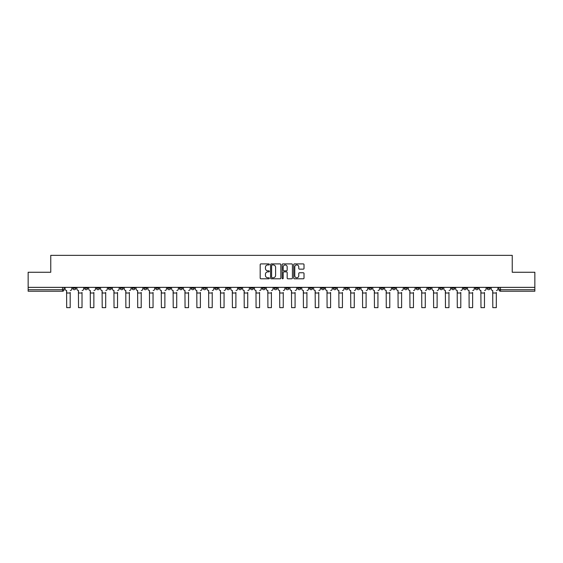<?xml version="1.0" encoding="UTF-8"?>
<svg xmlns="http://www.w3.org/2000/svg" width="563" height="563" viewBox="0 0 563 563"><rect width="100%" height="100%" fill="white"/><g stroke="black" fill="none" stroke-linecap="round" stroke-linejoin="round"><path stroke-width="0.84" d="M269.36 264.427A0.521 0.521 0 0 0 268.84 263.906L260.922 263.906A0.746 0.746 0 0 0 260.183 264.645L260.183 278.052A0.746 0.746 0 0 0 260.922 278.798L268.84 278.798A0.521 0.521 0 0 0 269.36 278.277A0.521 0.521 0 0 0 268.84 277.756L267.812 277.756A2.386 2.386 0 0 1 265.433 275.37L265.433 274.258A2.386 2.386 0 0 1 267.812 271.873L268.84 271.873A0.521 0.521 0 0 0 269.36 271.352A0.521 0.521 0 0 0 268.84 270.831L267.812 270.831A2.386 2.386 0 0 1 265.433 268.445L265.433 267.326A2.386 2.386 0 0 1 267.812 264.948L268.84 264.948A0.521 0.521 0 0 0 269.36 264.427M463.448 287.362L463.448 288.193L466.488 288.193A1.52 1.52 0 0 1 464.968 289.713A1.52 1.52 0 0 1 463.448 288.193L463.448 287.362M392.432 287.362L392.432 288.193L395.465 288.193A1.52 1.52 0 0 1 393.945 289.713A1.52 1.52 0 0 1 392.432 288.193L392.432 287.362M380.595 287.362L380.595 288.193L383.628 288.193A1.52 1.52 0 0 1 382.108 289.713A1.52 1.52 0 0 1 380.595 288.193L380.595 287.362M309.573 287.362L309.573 288.193L312.606 288.193A1.52 1.52 0 0 1 311.093 289.713A1.52 1.52 0 0 1 309.573 288.193L309.573 287.362M297.736 287.362L297.736 288.193L300.776 288.193A1.52 1.52 0 0 1 299.256 289.713A1.52 1.52 0 0 1 297.736 288.193L297.736 287.362M285.898 287.362L285.898 288.193L288.939 288.193A1.52 1.52 0 0 1 287.419 289.713A1.52 1.52 0 0 1 285.898 288.193L285.898 287.362M262.224 287.362L262.224 288.193L265.264 288.193A1.52 1.52 0 0 1 263.744 289.713A1.52 1.52 0 0 1 262.224 288.193L262.224 287.362M238.557 288.193L238.557 287.362L238.557 288.193A1.52 1.52 0 0 0 240.07 289.713A1.52 1.52 0 0 1 238.557 288.193L241.59 288.193A1.52 1.52 0 0 1 240.07 289.713A1.52 1.52 0 0 0 241.59 288.193L241.59 287.362L241.59 288.193M226.72 288.193L226.72 287.362L226.72 288.193A1.52 1.52 0 0 0 228.233 289.713A1.52 1.52 0 0 1 226.72 288.193L229.753 288.193A1.52 1.52 0 0 1 228.233 289.713M214.883 288.193L214.883 287.362L214.883 288.193A1.52 1.52 0 0 0 216.396 289.713A1.52 1.52 0 0 1 214.883 288.193L217.916 288.193A1.52 1.52 0 0 1 216.396 289.713A1.52 1.52 0 0 0 217.916 288.193L217.916 287.362L217.916 288.193M203.046 287.362L203.046 288.193L206.079 288.193A1.52 1.52 0 0 1 204.559 289.713A1.52 1.52 0 0 1 203.046 288.193L203.046 287.362M191.209 287.362L191.209 288.193L194.242 288.193A1.52 1.52 0 0 1 192.722 289.713A1.52 1.52 0 0 1 191.209 288.193L191.209 287.362M179.372 287.362L179.372 288.193L182.405 288.193A1.52 1.52 0 0 1 180.892 289.713A1.52 1.52 0 0 1 179.372 288.193L179.372 287.362M167.535 288.193L167.535 287.362L167.535 288.193A1.52 1.52 0 0 0 169.055 289.713A1.52 1.52 0 0 1 167.535 288.193L170.568 288.193A1.52 1.52 0 0 1 169.055 289.713M143.861 288.193L143.861 287.362L143.861 288.193A1.52 1.52 0 0 0 145.381 289.713A1.52 1.52 0 0 1 143.861 288.193L146.894 288.193A1.52 1.52 0 0 1 145.381 289.713A1.52 1.52 0 0 0 146.894 288.193L146.894 287.362L146.894 288.193M132.023 288.193L132.023 287.362L132.023 288.193A1.52 1.52 0 0 0 133.544 289.713A1.52 1.52 0 0 1 132.023 288.193L135.057 288.193A1.52 1.52 0 0 1 133.544 289.713A1.52 1.52 0 0 0 135.057 288.193L135.057 287.362L135.057 288.193M120.186 288.193L120.186 287.362L120.186 288.193A1.52 1.52 0 0 0 121.707 289.713A1.52 1.52 0 0 1 120.186 288.193L123.22 288.193A1.52 1.52 0 0 1 121.707 289.713A1.52 1.52 0 0 0 123.22 288.193L123.22 287.362L123.22 288.193M108.349 288.193L108.349 287.362L108.349 288.193A1.52 1.52 0 0 0 109.869 289.713A1.52 1.52 0 0 1 108.349 288.193L111.383 288.193A1.52 1.52 0 0 1 109.869 289.713M96.512 288.193L96.512 287.362L96.512 288.193A1.52 1.52 0 0 0 98.032 289.713A1.52 1.52 0 0 1 96.512 288.193L99.552 288.193A1.52 1.52 0 0 1 98.032 289.713A1.52 1.52 0 0 0 99.552 288.193L99.552 287.362L99.552 288.193M84.675 288.193L84.675 287.362L84.675 288.193A1.52 1.52 0 0 0 86.195 289.713A1.52 1.52 0 0 1 84.675 288.193L87.715 288.193A1.52 1.52 0 0 1 86.195 289.713A1.52 1.52 0 0 0 87.715 288.193L87.715 287.362L87.715 288.193M303.267 269.156A0.746 0.746 0 0 0 304.013 268.41L304.013 264.645A0.746 0.746 0 0 0 303.267 263.906L294.477 263.906A0.746 0.746 0 0 0 293.731 264.645L293.731 278.052A0.746 0.746 0 0 0 294.477 278.798L303.267 278.798A0.746 0.746 0 0 0 304.013 278.052L304.013 273.512A0.746 0.746 0 0 0 303.267 272.766L299.502 272.766A0.746 0.746 0 0 0 298.763 273.512L298.763 275.764A1.992 1.992 0 0 1 296.771 277.756A1.992 1.992 0 0 1 294.773 275.764L294.773 266.939A1.992 1.992 0 0 1 296.771 264.948A1.992 1.992 0 0 1 298.763 266.939L298.763 268.41A0.746 0.746 0 0 0 299.502 269.156L303.267 269.156M28.15 287.362L28.15 272.26L50.761 272.26L50.761 255.342L512.239 255.342L512.239 272.26L534.85 272.26L534.85 287.362L28.15 287.362L28.15 289.713L64.041 289.713L64.041 287.362L64.041 289.713A1.52 1.52 0 0 1 62.521 291.233L28.15 291.233L28.15 289.713M280.846 264.645A0.746 0.746 0 0 0 280.107 263.906L271.317 263.906A0.746 0.746 0 0 0 270.571 264.645L270.571 278.052A0.746 0.746 0 0 0 271.317 278.798L280.107 278.798A0.746 0.746 0 0 0 280.846 278.052L280.846 264.645M282.893 263.906L291.683 263.906A0.746 0.746 0 0 1 292.429 264.645L292.429 278.052A0.746 0.746 0 0 1 291.683 278.798L287.925 278.798A0.746 0.746 0 0 1 287.179 278.052L287.179 272.619A0.746 0.746 0 0 0 286.433 271.873L283.942 271.873A0.746 0.746 0 0 0 283.196 272.619L283.196 278.277A0.521 0.521 0 0 1 282.675 278.798A0.521 0.521 0 0 1 282.154 278.277L282.154 264.645A0.746 0.746 0 0 1 282.893 263.906M498.959 287.362L498.959 289.713L534.85 289.713L534.85 291.233L500.479 291.233A1.52 1.52 0 0 1 498.959 289.713M534.85 287.362L534.85 289.713M490.162 287.362L490.162 288.193A1.52 1.52 0 0 1 488.642 289.713A1.52 1.52 0 0 1 487.122 288.193A1.52 1.52 0 0 0 488.642 289.713M487.122 287.362L487.122 288.193L490.162 288.193M478.325 287.362L478.325 288.193A1.52 1.52 0 0 1 476.805 289.713A1.52 1.52 0 0 1 475.285 288.193L478.325 288.193M475.285 287.362L475.285 288.193M466.488 287.362L466.488 288.193A1.52 1.52 0 0 1 464.968 289.713M454.651 287.362L454.651 288.193A1.52 1.52 0 0 1 453.131 289.713A1.52 1.52 0 0 1 451.617 288.193L454.651 288.193M451.617 287.362L451.617 288.193M442.814 287.362L442.814 288.193A1.52 1.52 0 0 1 441.293 289.713A1.52 1.52 0 0 1 439.78 288.193L442.814 288.193M439.78 287.362L439.78 288.193M430.976 287.362L430.976 288.193A1.52 1.52 0 0 1 429.456 289.713A1.52 1.52 0 0 1 427.943 288.193A1.52 1.52 0 0 0 429.456 289.713M427.943 287.362L427.943 288.193L430.976 288.193M419.139 287.362L419.139 288.193A1.52 1.52 0 0 1 417.619 289.713A1.52 1.52 0 0 1 416.106 288.193L419.139 288.193M416.106 287.362L416.106 288.193M407.302 287.362L407.302 288.193A1.52 1.52 0 0 1 405.782 289.713A1.52 1.52 0 0 1 404.269 288.193L407.302 288.193M404.269 287.362L404.269 288.193M395.465 287.362L395.465 288.193M383.628 287.362L383.628 288.193L383.628 287.362M371.791 287.362L371.791 288.193A1.52 1.52 0 0 1 370.278 289.713A1.52 1.52 0 0 1 368.758 288.193L371.791 288.193M368.758 287.362L368.758 288.193M359.954 287.362L359.954 288.193A1.52 1.52 0 0 1 358.441 289.713A1.52 1.52 0 0 1 356.921 288.193L359.954 288.193M356.921 287.362L356.921 288.193M348.117 287.362L348.117 288.193A1.52 1.52 0 0 1 346.604 289.713A1.52 1.52 0 0 1 345.084 288.193L348.117 288.193M345.084 287.362L345.084 288.193M336.28 287.362L336.28 288.193A1.52 1.52 0 0 1 334.767 289.713A1.52 1.52 0 0 1 333.247 288.193L336.28 288.193M333.247 287.362L333.247 288.193M324.443 287.362L324.443 288.193A1.52 1.52 0 0 1 322.93 289.713A1.52 1.52 0 0 1 321.41 288.193L324.443 288.193M321.41 287.362L321.41 288.193M312.606 287.362L312.606 288.193A1.52 1.52 0 0 1 311.093 289.713M300.776 287.362L300.776 288.193M288.939 288.193L288.939 287.362L288.939 288.193A1.52 1.52 0 0 1 287.419 289.713M277.102 287.362L277.102 288.193A1.52 1.52 0 0 1 275.581 289.713A1.52 1.52 0 0 1 274.061 288.193A1.52 1.52 0 0 0 275.581 289.713A1.52 1.52 0 0 0 277.102 288.193L274.061 288.193L274.061 287.362M265.264 288.193L265.264 287.362L265.264 288.193A1.52 1.52 0 0 1 263.744 289.713M253.427 287.362L253.427 288.193A1.52 1.52 0 0 1 251.907 289.713A1.52 1.52 0 0 1 250.394 288.193A1.52 1.52 0 0 0 251.907 289.713M250.394 287.362L250.394 288.193L253.427 288.193M229.753 287.362L229.753 288.193L229.753 287.362M206.079 288.193L206.079 287.362L206.079 288.193A1.52 1.52 0 0 1 204.559 289.713M194.242 288.193L194.242 287.362L194.242 288.193A1.52 1.52 0 0 1 192.722 289.713M182.405 288.193L182.405 287.362L182.405 288.193A1.52 1.52 0 0 1 180.892 289.713M170.568 287.362L170.568 288.193L170.568 287.362M158.731 288.193L158.731 287.362L158.731 288.193A1.52 1.52 0 0 1 157.218 289.713A1.52 1.52 0 0 1 155.698 288.193L158.731 288.193A1.52 1.52 0 0 1 157.218 289.713M155.698 287.362L155.698 288.193M111.383 287.362L111.383 288.193L111.383 287.362M75.878 287.362L75.878 288.193A1.52 1.52 0 0 1 74.358 289.713A1.52 1.52 0 0 1 72.838 288.193A1.52 1.52 0 0 0 74.358 289.713A1.52 1.52 0 0 0 75.878 288.193L75.878 287.362M72.838 287.362L72.838 288.193L75.878 288.193M62.521 287.362L62.521 291.233A1.52 1.52 0 0 0 64.041 289.713M272.133 264.948A0.521 0.521 0 0 0 271.612 265.469L271.612 277.235A0.521 0.521 0 0 0 272.133 277.756L273.217 277.756A2.386 2.386 0 0 0 275.596 275.37L275.596 267.326A2.386 2.386 0 0 0 273.217 264.948L272.133 264.948M287.179 266.975A1.992 1.992 0 0 0 285.188 264.983A1.992 1.992 0 0 0 283.196 266.975L283.196 270.085A0.746 0.746 0 0 0 283.942 270.831L286.433 270.831A0.746 0.746 0 0 0 287.179 270.085L287.179 266.975M65.062 288.953L65.062 287.362L65.062 288.953A1.52 1.52 0 0 0 66.582 290.473L66.694 292.443M66.582 290.473L66.694 307.658L70.185 307.658L70.185 292.443M71.818 288.953L71.818 287.362L71.818 288.953A1.52 1.52 0 0 1 70.298 290.473M70.185 307.658L66.694 307.658M76.899 288.953L76.899 287.362L76.899 288.953A1.52 1.52 0 0 0 78.419 290.473L78.531 292.443M78.419 290.473L78.531 307.658L82.022 307.658L82.022 292.443M83.655 288.953L83.655 287.362L83.655 288.953A1.52 1.52 0 0 1 82.135 290.473M88.736 288.953L88.736 287.362L88.736 288.953A1.52 1.52 0 0 0 90.256 290.473L90.369 292.443M90.256 290.473L90.369 307.658L93.859 307.658L93.859 292.443M95.492 288.953L95.492 287.362L95.492 288.953A1.52 1.52 0 0 1 93.972 290.473M82.022 307.658L78.531 307.658M93.859 307.658L90.369 307.658M100.573 288.953L100.573 287.362L100.573 288.953A1.52 1.52 0 0 0 102.093 290.473L102.206 292.443M102.093 290.473L102.206 307.658L105.696 307.658L105.696 292.443M107.329 288.953L107.329 287.362L107.329 288.953A1.52 1.52 0 0 1 105.809 290.473M112.41 288.953L112.41 287.362L112.41 288.953A1.52 1.52 0 0 0 113.93 290.473L114.043 292.443M113.93 290.473L114.043 307.658L117.533 307.658L117.533 292.443M119.166 288.953L119.166 287.362L119.166 288.953A1.52 1.52 0 0 1 117.646 290.473M124.247 288.953L124.247 287.362L124.247 288.953A1.52 1.52 0 0 0 125.767 290.473L125.88 292.443M125.767 290.473L125.88 307.658L129.37 307.658L129.37 292.443M131.003 288.953L131.003 287.362L131.003 288.953A1.52 1.52 0 0 1 129.483 290.473M105.696 307.658L102.206 307.658M117.533 307.658L114.043 307.658M129.37 307.658L125.88 307.658M136.084 288.953L136.084 287.362L136.084 288.953A1.52 1.52 0 0 0 137.604 290.473L137.717 292.443M137.604 290.473L137.717 307.658L141.207 307.658L141.207 292.443M142.833 288.953L142.833 287.362L142.833 288.953A1.52 1.52 0 0 1 141.32 290.473M141.207 307.658L137.717 307.658M147.921 288.953L147.921 287.362L147.921 288.953A1.52 1.52 0 0 0 149.441 290.473L149.554 292.443M149.441 290.473L149.554 307.658L153.045 307.658L153.045 292.443M154.67 288.953L154.67 287.362L154.67 288.953A1.52 1.52 0 0 1 153.157 290.473M153.045 307.658L149.554 307.658M159.758 288.953L159.758 287.362L159.758 288.953A1.52 1.52 0 0 0 161.271 290.473L161.391 292.443M161.271 290.473L161.391 307.658L164.882 307.658L164.882 292.443M166.507 288.953L166.507 287.362L166.507 288.953A1.52 1.52 0 0 1 164.994 290.473M164.882 307.658L161.391 307.658M171.595 288.953L171.595 287.362L171.595 288.953A1.52 1.52 0 0 0 173.108 290.473L173.228 292.443M173.108 290.473L173.228 307.658L176.719 307.658L176.719 292.443M178.344 288.953L178.344 287.362L178.344 288.953A1.52 1.52 0 0 1 176.831 290.473M176.719 307.658L173.228 307.658M183.432 288.953L183.432 287.362L183.432 288.953A1.52 1.52 0 0 0 184.946 290.473L185.058 292.443M184.946 290.473L185.058 307.658L188.549 307.658L188.549 292.443M190.181 288.953L190.181 287.362L190.181 288.953A1.52 1.52 0 0 1 188.668 290.473M188.549 307.658L185.058 307.658M195.27 288.953L195.27 287.362L195.27 288.953A1.52 1.52 0 0 0 196.783 290.473L196.895 292.443M196.783 290.473L196.895 307.658L200.386 307.658L200.386 292.443M202.018 288.953L202.018 287.362L202.018 288.953A1.52 1.52 0 0 1 200.505 290.473M200.386 307.658L196.895 307.658M207.107 288.953L207.107 287.362L207.107 288.953A1.52 1.52 0 0 0 208.62 290.473L208.732 292.443M208.62 290.473L208.732 307.658L212.223 307.658L212.223 292.443M213.856 288.953L213.856 287.362L213.856 288.953A1.52 1.52 0 0 1 212.342 290.473M212.223 307.658L208.732 307.658M218.944 288.953L218.944 287.362L218.944 288.953A1.52 1.52 0 0 0 220.457 290.473L220.569 292.443M220.457 290.473L220.569 307.658L224.06 307.658L224.06 292.443M225.693 288.953L225.693 287.362L225.693 288.953A1.52 1.52 0 0 1 224.173 290.473M224.06 307.658L220.569 307.658M230.774 288.953L230.774 287.362L230.774 288.953A1.52 1.52 0 0 0 232.294 290.473L232.406 292.443M232.294 290.473L232.406 307.658L235.897 307.658L235.897 292.443M237.53 288.953L237.53 287.362L237.53 288.953A1.52 1.52 0 0 1 236.01 290.473M235.897 307.658L232.406 307.658M242.611 288.953L242.611 287.362L242.611 288.953A1.52 1.52 0 0 0 244.131 290.473L244.243 292.443M244.131 290.473L244.243 307.658L247.734 307.658L247.734 292.443M249.367 288.953L249.367 287.362L249.367 288.953A1.52 1.52 0 0 1 247.847 290.473M247.734 307.658L244.243 307.658M254.448 288.953L254.448 287.362L254.448 288.953A1.52 1.52 0 0 0 255.968 290.473L256.081 292.443M255.968 290.473L256.081 307.658L259.571 307.658L259.571 292.443M261.204 288.953L261.204 287.362L261.204 288.953A1.52 1.52 0 0 1 259.684 290.473M259.571 307.658L256.081 307.658M266.285 288.953L266.285 287.362L266.285 288.953A1.52 1.52 0 0 0 267.805 290.473L267.918 292.443M267.805 290.473L267.918 307.658L271.408 307.658L271.408 292.443M273.041 288.953L273.041 287.362L273.041 288.953A1.52 1.52 0 0 1 271.521 290.473M271.408 307.658L267.918 307.658M278.122 288.953L278.122 287.362L278.122 288.953A1.52 1.52 0 0 0 279.642 290.473L279.755 292.443M279.642 290.473L279.755 307.658L283.245 307.658L283.245 292.443M284.878 288.953L284.878 287.362L284.878 288.953A1.52 1.52 0 0 1 283.358 290.473M283.245 307.658L279.755 307.658M289.959 288.953L289.959 287.362L289.959 288.953A1.52 1.52 0 0 0 291.479 290.473L291.592 292.443M291.479 290.473L291.592 307.658L295.082 307.658L295.082 292.443M296.715 288.953L296.715 287.362L296.715 288.953A1.52 1.52 0 0 1 295.195 290.473M295.082 307.658L291.592 307.658M301.796 288.953L301.796 287.362L301.796 288.953A1.52 1.52 0 0 0 303.316 290.473L303.429 292.443M303.316 290.473L303.429 307.658L306.919 307.658L306.919 292.443M308.552 288.953L308.552 287.362L308.552 288.953A1.52 1.52 0 0 1 307.032 290.473M306.919 307.658L303.429 307.658M313.633 288.953L313.633 287.362L313.633 288.953A1.52 1.52 0 0 0 315.153 290.473L315.266 292.443M315.153 290.473L315.266 307.658L318.757 307.658L318.757 292.443M320.389 288.953L320.389 287.362L320.389 288.953A1.52 1.52 0 0 1 318.869 290.473M318.757 307.658L315.266 307.658M325.47 288.953L325.47 287.362L325.47 288.953A1.52 1.52 0 0 0 326.99 290.473L327.103 292.443M326.99 290.473L327.103 307.658L330.594 307.658L330.594 292.443M332.226 288.953L332.226 287.362L332.226 288.953A1.52 1.52 0 0 1 330.706 290.473M330.594 307.658L327.103 307.658M337.307 288.953L337.307 287.362L337.307 288.953A1.52 1.52 0 0 0 338.827 290.473L338.94 292.443M338.827 290.473L338.94 307.658L342.431 307.658L342.431 292.443M344.056 288.953L344.056 287.362L344.056 288.953A1.52 1.52 0 0 1 342.543 290.473M342.431 307.658L338.94 307.658M349.144 288.953L349.144 287.362L349.144 288.953A1.52 1.52 0 0 0 350.658 290.473L350.777 292.443M350.658 290.473L350.777 307.658L354.268 307.658L354.268 292.443M355.893 288.953L355.893 287.362L355.893 288.953A1.52 1.52 0 0 1 354.38 290.473M354.268 307.658L350.777 307.658M360.982 288.953L360.982 287.362L360.982 288.953A1.52 1.52 0 0 0 362.495 290.473L362.614 292.443M362.495 290.473L362.614 307.658L366.105 307.658L366.105 292.443M367.73 288.953L367.73 287.362L367.73 288.953A1.52 1.52 0 0 1 366.217 290.473M366.105 307.658L362.614 307.658M372.819 288.953L372.819 287.362L372.819 288.953A1.52 1.52 0 0 0 374.332 290.473L374.451 292.443M374.332 290.473L374.451 307.658L377.942 307.658L377.942 292.443M379.568 288.953L379.568 287.362L379.568 288.953A1.52 1.52 0 0 1 378.055 290.473M377.942 307.658L374.451 307.658M384.656 288.953L384.656 287.362L384.656 288.953A1.52 1.52 0 0 0 386.169 290.473L386.281 292.443M386.169 290.473L386.281 307.658L389.772 307.658L389.772 292.443M391.405 288.953L391.405 287.362L391.405 288.953A1.52 1.52 0 0 1 389.892 290.473M389.772 307.658L386.281 307.658M396.493 288.953L396.493 287.362L396.493 288.953A1.52 1.52 0 0 0 398.006 290.473L398.118 292.443M398.006 290.473L398.118 307.658L401.609 307.658L401.609 292.443M403.242 288.953L403.242 287.362L403.242 288.953A1.52 1.52 0 0 1 401.729 290.473M401.609 307.658L398.118 307.658M408.33 288.953L408.33 287.362L408.33 288.953A1.52 1.52 0 0 0 409.843 290.473L409.955 292.443M409.843 290.473L409.955 307.658L413.446 307.658L413.446 292.443M415.079 288.953L415.079 287.362L415.079 288.953A1.52 1.52 0 0 1 413.559 290.473M413.446 307.658L409.955 307.658M420.167 288.953L420.167 287.362L420.167 288.953A1.52 1.52 0 0 0 421.68 290.473L421.793 292.443M421.68 290.473L421.793 307.658L425.283 307.658L425.283 292.443M426.916 288.953L426.916 287.362L426.916 288.953A1.52 1.52 0 0 1 425.396 290.473M425.283 307.658L421.793 307.658M431.997 288.953L431.997 287.362L431.997 288.953A1.52 1.52 0 0 0 433.517 290.473L433.63 292.443M433.517 290.473L433.63 307.658L437.12 307.658L437.12 292.443M438.753 288.953L438.753 287.362L438.753 288.953A1.52 1.52 0 0 1 437.233 290.473M437.12 307.658L433.63 307.658M443.834 288.953L443.834 287.362L443.834 288.953A1.52 1.52 0 0 0 445.354 290.473L445.467 292.443M445.354 290.473L445.467 307.658L448.957 307.658L448.957 292.443M450.59 288.953L450.59 287.362L450.59 288.953A1.52 1.52 0 0 1 449.07 290.473M448.957 307.658L445.467 307.658M455.671 288.953L455.671 287.362L455.671 288.953A1.52 1.52 0 0 0 457.191 290.473L457.304 292.443M457.191 290.473L457.304 307.658L460.794 307.658L460.794 292.443M462.427 288.953L462.427 287.362L462.427 288.953A1.52 1.52 0 0 1 460.907 290.473M460.794 307.658L457.304 307.658M467.508 288.953L467.508 287.362L467.508 288.953A1.52 1.52 0 0 0 469.028 290.473L469.141 292.443M469.028 290.473L469.141 307.658L472.631 307.658L472.631 292.443M474.264 288.953L474.264 287.362L474.264 288.953A1.52 1.52 0 0 1 472.744 290.473M472.631 307.658L469.141 307.658M479.345 288.953L479.345 287.362L479.345 288.953A1.52 1.52 0 0 0 480.865 290.473L480.978 292.443M480.865 290.473L480.978 307.658L484.469 307.658L484.469 292.443M486.101 288.953L486.101 287.362L486.101 288.953A1.52 1.52 0 0 1 484.581 290.473M484.469 307.658L480.978 307.658M491.182 288.953L491.182 287.362L491.182 288.953A1.52 1.52 0 0 0 492.702 290.473L492.815 292.443M492.702 290.473L492.815 307.658L496.306 307.658L496.306 292.443M497.938 288.953L497.938 287.362L497.938 288.953A1.52 1.52 0 0 1 496.418 290.473M496.306 307.658L492.815 307.658M500.479 287.362L500.479 291.233M70.185 293.013L66.694 293.013M82.022 293.013L78.531 293.013M93.859 293.013L90.369 293.013M105.696 293.013L102.206 293.013M117.533 293.013L114.043 293.013M129.37 293.013L125.88 293.013M141.207 293.013L137.717 293.013M153.045 293.013L149.554 293.013M164.882 293.013L161.391 293.013M176.719 293.013L173.228 293.013M188.549 293.013L185.058 293.013M200.386 293.013L196.895 293.013M212.223 293.013L208.732 293.013M224.06 293.013L220.569 293.013M235.897 293.013L232.406 293.013M247.734 293.013L244.243 293.013M259.571 293.013L256.081 293.013M271.408 293.013L267.918 293.013M283.245 293.013L279.755 293.013M295.082 293.013L291.592 293.013M306.919 293.013L303.429 293.013M318.757 293.013L315.266 293.013M330.594 293.013L327.103 293.013M342.431 293.013L338.94 293.013M354.268 293.013L350.777 293.013M366.105 293.013L362.614 293.013M377.942 293.013L374.451 293.013M389.772 293.013L386.281 293.013M401.609 293.013L398.118 293.013M413.446 293.013L409.955 293.013M425.283 293.013L421.793 293.013M437.12 293.013L433.63 293.013M448.957 293.013L445.467 293.013M460.794 293.013L457.304 293.013M472.631 293.013L469.141 293.013M484.469 293.013L480.978 293.013M496.306 293.013L492.815 293.013"/></g></svg>
